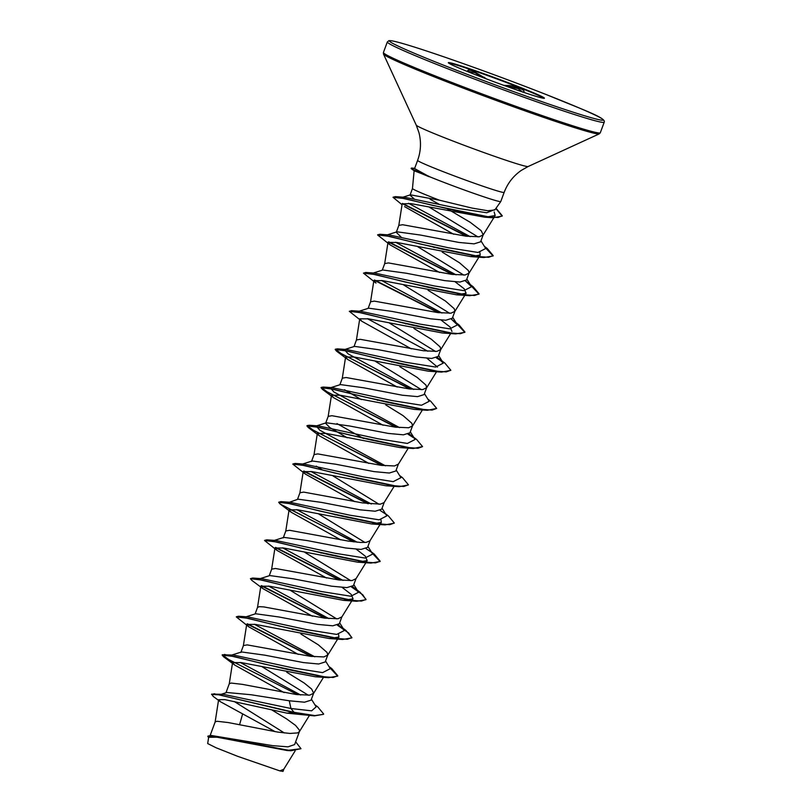 <?xml version="1.0" encoding="UTF-8"?>
<svg xmlns="http://www.w3.org/2000/svg" width="812" height="812" viewBox="0 0 812 812"><rect width="100%" height="100%" fill="white"/><g stroke="black" fill="none" stroke-linecap="round" stroke-linejoin="round"><path stroke-width="1.22" d="M448.589 63.031A51.217 2.05 -159.7 0 1 472.351 70.197A51.217 2.05 -159.7 0 1 543.989 98.323M520.228 91.157A51.217 2.05 -159.7 0 1 471.965 73.324A51.217 2.05 -159.7 0 1 448.336 62.686A51.217 2.05 -159.7 0 1 472.513 69.741A51.217 2.05 -159.7 0 1 520.786 87.584A51.217 2.05 -159.7 0 1 544.405 98.222A51.217 2.05 -159.7 0 1 520.228 91.157M468.016 71.75A0.863 0.792 153.2 0 0 467.813 71.598C467.083 69.852 468.818 69.659 473.01 71.03L486.692 79.018M414.008 198.737L410.019 195.164L410.466 194.829L439.465 200.199A41.189 1.654 -159.7 0 1 412.466 188.546A41.189 1.654 -159.7 0 1 412.476 188.526M439.465 200.199L472.076 208.095L487.819 210.744L494.812 209.953L500.76 201.559A46.132 1.847 -159.7 0 1 478.989 195.174A46.132 1.847 -159.7 0 1 428.797 176.407L414.242 170.804L411.542 168.906A45.614 1.827 -159.7 0 1 411.146 168.47L411.268 168.155A45.614 1.827 -159.7 0 1 411.846 168.074L414.668 168.348M428.797 176.407L414.587 168.561L417.612 160.39A46.132 1.847 20.3 0 0 438.896 169.972A46.132 1.847 20.3 0 0 482.369 186.039A46.132 1.847 20.3 0 0 504.15 192.403L500.771 201.538A46.132 1.847 -159.7 0 1 500.76 201.559M401.026 236.962L396.276 232.323L396.966 231.806L420.372 235.033L458.831 242.433L474.096 243.854L480.602 241.814L483.181 234.83L481.181 230.699L470.249 222.326L446.762 208.481M477.943 236.901L429.284 207.182M396.398 231.988L398.844 225.381L402.61 224.731L465.885 236.16L479.303 236.779L483.15 234.912M439.089 204.228L430.066 199.214M284.373 732.972L234.191 701.466M210.166 735.439L215.16 721.929L217.027 721.269L228.142 722.538L277.694 732.079L289.955 733.439L297.557 732.921L299.334 731.754L299.486 730.242L295.578 725.431L286.565 718.874L272.152 710.155M295.649 741.792L300.988 748.705L288.646 750.237L261.17 745.548L211.252 735.469L272.68 745.649L288.006 746.847L294.624 744.574L299.476 731.46M220.793 694.453L226.863 692.494L251.111 694.747L289.275 700.786L304.53 702.207L311.057 700.167L313.635 693.184L311.635 689.053L304.195 683.024L286.758 672.234M308.387 695.255L262.438 666.957M225.939 692.798L229.288 683.734L231.156 683.065L242.27 684.343L296.339 694.514L309.748 695.133L313.605 693.265M240.849 652.483L241.55 651.955L264.966 655.193L303.404 662.582L318.659 664.003L325.186 661.963L327.764 654.99L327.074 652.462L318.324 644.829L300.887 634.04M240.981 652.137L243.427 645.54L247.193 644.89L310.468 656.319L323.876 656.938L327.733 655.071M292.858 629.483L291.731 628.864M245.478 616.998L255.678 613.76L279.084 616.998L317.533 624.387L332.798 625.808L339.314 623.768L341.862 616.876L338.005 618.744L324.597 618.125L263.829 606.919L259.414 606.676L257.556 607.346L255.11 613.943M336.655 618.866L290.696 590.568M306.987 591.288L305.86 590.659M259.607 578.804L269.807 575.566L293.223 578.804L331.661 586.193L346.907 587.614L353.443 585.574L355.94 578.824M350.784 580.671L304.825 552.363M269.239 575.749L271.685 569.141L275.451 568.491L338.726 579.93L352.134 580.55L355.991 578.672M321.116 553.094L319.989 552.464M283.236 537.889L283.936 537.371L307.342 540.599L345.79 547.998L361.056 549.419L367.572 547.379L370.069 540.63M364.913 542.477L318.954 514.169M283.368 537.554L285.814 530.947L289.579 530.297L348.348 541.096L360.599 542.467L366.263 542.345L369.978 540.772L381.325 522.42L371.713 523.973L297.923 509.834L289.082 509.794L291.214 512.26L340.675 539.828M335.244 514.899L334.118 514.27M287.346 503.034L298.065 499.177L321.481 502.405L359.919 509.804L375.185 511.225L381.701 509.185L384.198 502.435M379.042 504.272L333.082 475.974M297.496 499.36L299.943 492.752L303.708 492.102L362.477 502.902L380.392 504.15L384.106 502.577L394.439 485.87M374.048 471.61L389.303 473.031L395.83 470.99L398.377 464.088L394.52 465.956L381.112 465.337L317.837 453.908L314.071 454.558L311.493 461.5L312.194 460.983L335.61 464.21L374.048 471.61M347.211 437.78L329.814 427.559L325.622 423.306M363.502 438.5L336.97 423.58M385.426 465.824L319.816 430.218L316.122 426.016L326.322 422.778L349.728 426.016L388.177 433.405L403.442 434.826L409.958 432.786L412.537 425.813L411.846 423.285L403.097 415.653L385.67 404.863M361.34 399.585L344.511 389.75M325.754 422.961L328.2 416.363L331.966 415.714L395.241 427.142L408.659 427.762L412.506 425.894M377.631 400.306L376.514 399.687M399.565 427.63L333.945 392.023L330.251 387.821L340.451 384.583L363.867 387.821L402.305 395.211L417.561 396.632L424.087 394.591L426.665 387.608L425.975 385.091L417.226 377.458L399.798 366.669M421.428 389.689L375.469 361.391M339.883 384.766L342.329 378.169L346.095 377.519L409.37 388.948L422.788 389.567L426.635 387.7M391.76 362.111L390.643 361.482M413.694 389.435L348.074 353.819L344.379 349.627L354.58 346.389L377.986 349.627L416.434 357.016L431.7 358.437L438.216 356.397L440.794 349.414L440.104 346.897L431.355 339.254L413.927 328.464M435.557 351.494L389.598 323.186M354.012 346.572L356.458 339.964L360.223 339.314L423.499 350.754L436.917 351.373L440.764 349.505M405.888 323.917L404.772 323.288M358.508 311.432L368.709 308.195L392.125 311.432L430.563 318.822L445.829 320.243L452.345 318.202L454.923 311.219L454.233 308.702L445.483 301.059L428.056 290.27M449.686 313.3L403.726 284.992M368.14 308.377L370.587 301.77L374.352 301.12L437.627 312.559L451.046 313.168L454.893 311.3M372.647 273.238L382.838 270L406.244 273.228L444.692 280.627L459.947 282.048L466.474 280.008L469.052 273.025L468.362 270.508L459.612 262.865L442.185 252.075M463.814 275.095L417.855 246.797M382.269 270.183L384.715 263.575L388.481 262.926L451.756 274.365L465.174 274.974L469.021 273.106M434.146 247.528L433.029 246.899M322.222 469.823L316.254 466.139M289.275 700.786L290.94 708.5L294.035 712.317L287.022 713.159L224.883 699.629L218.611 699.7L220.336 701.68L275.187 731.683M300.988 748.705L290.899 750.755L286.94 750.491L217.149 737.225L208.664 737.266L207.679 743.559L216.012 747.73L237.662 756.327L279.856 770.892L283.774 769.258L295.142 750.877M242.575 714.093L239.57 724.751M283.916 768.954L283.012 771.4L279.856 770.892M311.412 699.193L316.162 706.856L311.635 710.835L290.94 708.5L223.27 694.311L211.658 694.118L213.211 696.412L220.336 701.68M211.536 694.443L219.078 694.808L293.914 712.642L314.356 715.869L323.541 714.306L314.975 715.585L294.035 712.317L214.003 693.722M211.252 735.469L207.933 736.108L208.562 737.925M290.899 750.755L216.804 736.494L207.811 736.423M494.153 211.942L495.168 215.556L484.906 217.24L410.994 203.629L402.184 203.812L398.793 225.543M404.599 206.644L453.705 234.262M479.862 252.502L480.227 255.049L470.615 256.592L396.835 242.463L387.994 242.423L390.125 244.889L439.576 272.456M455.227 281.886L464.19 288.808L466.108 293.244L456.496 294.797L382.706 280.658L373.865 280.617L375.986 283.083L363.451 273.137L375.54 274.598L405.503 282.068L469.772 295.71L478.958 294.157L470.787 285.428M441.099 320.08L450.051 326.992L451.969 331.438M361.858 321.278L349.322 311.331L361.411 312.803L391.374 320.263L455.644 333.905L442.357 332.991L368.567 318.852L359.736 318.811L361.858 321.278L411.319 348.845M426.97 358.275L437.475 367.095M409.867 389.009L336.615 351.21L335.194 349.525L347.282 350.997L377.245 358.457L441.515 372.099L428.228 371.185L354.448 357.047L345.607 357.006L347.729 359.483L397.19 387.04M395.738 427.213L322.486 389.405L321.065 387.72L333.153 389.192L363.106 396.652L427.386 410.293L414.1 409.38L340.309 395.241L331.479 395.2L333.6 397.677L383.061 425.234M381.61 465.408L308.357 427.599L306.936 425.924L319.025 427.386L348.987 434.846L413.257 448.498L399.971 447.574L326.191 433.435L317.35 433.395L319.471 435.871L368.932 463.439M392.612 485.617L385.842 485.769L312.052 471.63L303.221 471.599L305.342 474.066L354.803 501.633M380.96 519.883L381.325 522.42M356.326 549.257L365.288 556.179L367.197 560.615L357.584 562.168L283.804 548.029L274.953 547.988L277.085 550.455L326.546 578.022M342.197 587.452L351.149 594.364L353.068 598.82L343.456 600.362L269.665 586.223L260.825 586.183L262.966 588.659L312.417 616.217M338.574 634.466L338.939 637.014L329.327 638.557L255.547 624.418L246.696 624.377L248.827 626.854L298.288 654.411M232.892 662.166L223.584 656.776L222.163 655.101L234.252 656.563L264.204 664.023L328.484 677.675L315.198 676.751L241.397 662.612L232.577 662.582L234.709 665.048L284.149 692.616M314.356 715.869L287.022 713.159M300.653 695.001L240.179 662.419M297.74 694.686L228.507 659.415L222.275 654.776L233.704 655.091L293.152 667.941L322.597 672.62L330.291 668.662L325.541 660.998M314.782 656.806L254.308 624.225M236.393 616.755L238.576 616.237L247.833 616.887L307.281 629.736L336.726 634.426L344.42 630.467L338.36 624.814M328.911 618.612L268.437 586.02M262.956 588.659L251.842 580.387L250.421 578.702L252.705 578.032L261.961 578.692L321.41 591.542L350.855 596.231L358.549 592.273L352.489 586.619M343.04 580.407L282.566 547.826M264.651 540.366L266.843 539.838L276.09 540.498L335.539 553.348L364.984 558.037L372.678 554.068L367.927 546.415M357.168 542.213L296.695 509.631M287.864 502.415L290.219 502.303L349.667 515.153L379.113 519.832L386.806 515.874L382.056 508.221M371.297 504.019L310.823 471.437M301.475 464.84L304.358 464.109L363.796 476.959L393.241 481.638L400.935 477.679L396.185 470.026M316.122 426.016L318.477 425.914L377.925 438.764L407.37 443.443L415.064 439.485L410.314 431.822M382.513 465.509L313.28 430.238L307.058 425.6L309.23 425.255L371.277 440.063L406.924 447.442L417.987 448.285L422.565 446.62L416.597 439.454L409.004 433.831M330.251 387.821L332.605 387.71L392.054 400.56L421.499 405.249L429.193 401.29L424.443 393.627M344.379 349.627L346.744 349.515L406.183 362.365L435.628 367.054L443.322 363.096L437.262 357.442M427.822 351.231L367.339 318.649M349.322 311.331L351.616 310.661L360.873 311.321L420.311 324.171L449.757 328.86L457.45 324.891L451.391 319.238M441.951 313.036L381.467 280.455M363.451 273.137L365.745 272.467L375.002 273.126L434.44 285.976L463.885 290.655L471.579 286.697L465.52 281.043M456.08 274.842L395.596 242.26M377.681 234.8L379.874 234.272L389.131 234.932L448.569 247.782L478.014 252.461L485.708 248.502L480.958 240.849M470.209 236.647L408.497 203.284M393.12 197.184L395.474 196.636L404.802 197.306L459.693 208.674L486.713 212.744L495.178 209.435M323.663 713.992L317.695 706.826L314.823 704.714M224.447 654.431L286.504 669.24L322.151 676.619L333.214 677.462L337.792 675.797L331.824 668.631L328.951 666.52M311.869 656.492L247.437 623.809M238.576 616.237L300.633 631.046L336.28 638.425L347.343 639.267L351.921 637.603L345.953 630.437L343.09 628.326M341.852 627.615L337.822 625.078M325.998 618.297L261.565 585.614M252.705 578.032L314.762 592.841L350.408 600.23L361.472 601.073L366.05 599.408L360.081 592.242L351.951 586.883M340.126 580.103L275.694 547.42M266.843 539.838L328.89 554.647L364.537 562.036L375.601 562.878L380.178 561.204L374.21 554.048L366.08 548.689M354.255 541.908L289.823 509.215M278.78 502.171L280.972 501.643L343.019 516.452L378.666 523.841L389.73 524.684L394.307 523.009L388.339 515.853L380.209 510.484M368.384 503.714L303.952 471.021M292.909 463.977L295.101 463.449L357.148 478.258L392.795 485.637L403.858 486.479L408.436 484.815L402.468 477.649L399.717 475.72M412.496 436.633L408.466 434.095M396.642 427.315L327.409 392.044L321.187 387.405L323.359 387.06L385.416 401.869L421.052 409.248L432.116 410.09L436.694 408.426L430.725 401.26L427.863 399.149M410.77 389.121L341.537 353.849L335.315 349.211L337.487 348.855L399.545 363.664L435.181 371.054L446.245 371.896L450.822 370.231L444.854 363.065L437.668 357.737M440.754 360.244L436.724 357.706M351.616 310.661L413.673 325.47L449.31 332.859L460.374 333.702L464.951 332.027L458.983 324.871L451.797 319.542M439.028 312.732L374.596 280.038M365.745 272.467L427.802 287.275L463.439 294.665L474.502 295.507L479.08 293.832L473.112 286.677L470.361 284.738M453.157 274.537L388.725 241.844M379.874 234.272L441.931 249.081L477.568 256.46L488.631 257.302L493.209 255.638L487.241 248.472L484.49 246.543M467.286 236.333L402.478 203.396M395.474 196.636L454.842 210.399L487.91 216.916L498.06 217.494L502.273 215.789L496.03 208.258M328.484 677.675L337.67 676.112L329.499 667.393M310.966 656.39L247.021 623.971M248.827 626.854L236.292 616.897L248.381 618.368L278.333 625.829L342.613 639.47L351.799 637.917L348.652 632.984L337.416 625.22M325.094 618.186L261.149 585.777M250.421 578.702L262.509 580.174L292.462 587.634L356.742 601.276L365.928 599.723L362.781 594.79L351.545 587.025M339.223 579.991L275.278 547.572M277.085 550.455L264.55 540.508L276.638 541.98L306.591 549.44L370.871 563.081L380.057 561.528L371.886 552.799M353.352 541.797L280.099 503.988L278.678 502.313L290.767 503.775L320.72 511.245L385 524.887L394.236 523.172M367.481 503.602L303.536 471.183M305.342 474.066L292.807 464.119L304.896 465.58L334.859 473.041L399.128 486.692L408.365 484.967M413.257 448.498L422.565 446.62M413.785 437.881L408.06 434.247M427.386 410.293L436.694 408.426M441.515 372.099L450.751 370.384M442.053 361.492L436.328 357.848M455.644 333.905L464.829 332.352L456.659 323.623M438.125 312.62L374.18 280.201M452.254 274.426L388.309 242.006M390.125 244.889L377.58 234.942L389.669 236.404L419.631 243.864L483.901 257.516L493.087 255.953L484.916 247.234M466.382 236.231L402.234 203.65M402.041 204.705L393.018 197.326L404.559 198.575L432.786 205.406L492.975 217.758L502.161 216.104L495.827 208.522M428.858 176.245A45.614 1.827 -159.7 0 1 411.268 168.155M429.101 176.711A45.614 1.827 -159.7 0 1 411.542 168.906M503.816 85.361L506.536 85.463C513.783 85.199 527.668 90.7 523.202 92.06A0.863 0.802 65.3 0 0 522.847 92.05M483.516 77.81L474.837 72.633L468.23 71.405M522.695 92.101L518.117 88.599L507.926 86.488M506.901 86.478A0.863 0.609 -91.2 0 0 506.536 85.463M483.637 77.861A0.863 0.599 -48.7 0 1 484.551 77.343M549.622 106.25A115.629 4.628 20.3 0 0 604.219 122.196C606.28 117.923 584.437 110.33 546.577 94.699C511.875 81.099 477.446 68.411 443.281 56.627A113.893 4.557 20.3 0 0 403.645 48.629A113.893 4.557 20.3 0 0 549.419 104.261A113.893 4.557 20.3 0 0 589.096 112.279A113.893 4.557 20.3 0 0 443.322 56.647C416.028 47.289 398.753 42.001 391.475 40.762L388.918 40.671L387.324 41.96A115.629 4.628 20.3 0 0 440.662 65.985A115.629 4.628 20.3 0 0 549.622 106.25M417.612 160.39C420.91 151.255 421.357 141.988 418.941 132.61L416.251 125.149L383.487 54.059L383.416 52.526A115.629 4.628 20.3 0 0 436.754 76.551A115.629 4.628 20.3 0 0 545.715 116.816A115.629 4.628 20.3 0 0 600.301 132.762L604.219 122.196M383.487 54.059A115.121 4.608 20.3 0 0 545.055 117.862A115.121 4.608 20.3 0 0 599.256 133.879L600.301 132.762M416.251 125.149A59.682 2.395 20.3 0 0 500.019 158.228A59.682 2.395 20.3 0 0 528.115 166.531L599.256 133.879M410.101 194.951L412.466 188.536L414.12 170.723M495.168 215.556L483.008 235.206M480.227 255.049L468.879 273.4M387.994 242.423L384.665 263.738M466.098 293.244L454.75 311.595M373.865 280.617L370.536 301.932M450.954 333.082L440.622 349.789M359.736 318.811L356.407 340.126M436.541 371.744L426.493 387.994M345.607 357.006L342.278 378.321M422.413 409.938L412.364 426.188M331.479 395.2L328.149 416.515M408.284 448.133L398.235 464.383M317.35 433.395L314.021 454.72M303.221 471.599L299.892 492.914M289.082 509.794L285.763 531.109M367.197 560.615L355.849 578.966M274.953 547.988L271.634 569.303M353.068 598.82L341.72 617.171M260.825 586.183L257.505 607.498M338.939 637.014L327.591 655.365M246.696 624.377L243.377 645.692M323.511 677.309L313.462 693.56M232.567 662.572L229.248 683.897M309.473 715.352L299.334 731.754M218.611 699.7L215.119 722.091M352.895 586.914L360.081 592.242M371.348 551.927L374.21 554.048M290.219 502.303L280.972 501.643M385.477 513.732L388.339 515.853M304.358 464.109L295.101 463.449M399.605 475.538L402.468 477.649M318.477 425.914L309.23 425.255M332.605 387.71L323.359 387.06M346.744 349.515L337.487 348.855M465.926 281.348L473.112 286.677M484.378 246.361L487.241 248.472M231.349 655.193L241.55 651.955M344.42 630.467L339.67 622.804M358.549 592.273L353.799 584.61M273.735 540.609L283.936 537.371M301.993 464.22L312.194 460.983M443.322 363.096L438.571 355.433M457.45 324.891L452.7 317.238M471.579 286.697L466.829 279.044M386.776 235.044L396.966 231.806M402.234 197.428L410.466 194.829M484.906 217.24L492.975 217.758M470.615 256.592L483.901 257.516M456.496 294.797L469.772 295.71M347.729 359.483L336.615 351.21M333.6 397.677L322.486 389.405M319.471 435.871L308.357 427.599M385.842 485.769L399.128 486.692M371.713 523.973L385 524.887M291.214 512.26L280.099 503.988M357.584 562.168L370.871 563.081M343.456 600.362L356.742 601.276M329.327 638.557L342.613 639.47M234.698 665.048L223.584 656.776M504.15 192.403C507.591 183.319 513.275 176.001 521.213 170.449L528.115 166.531M383.416 52.526L387.324 41.96"/></g></svg>
